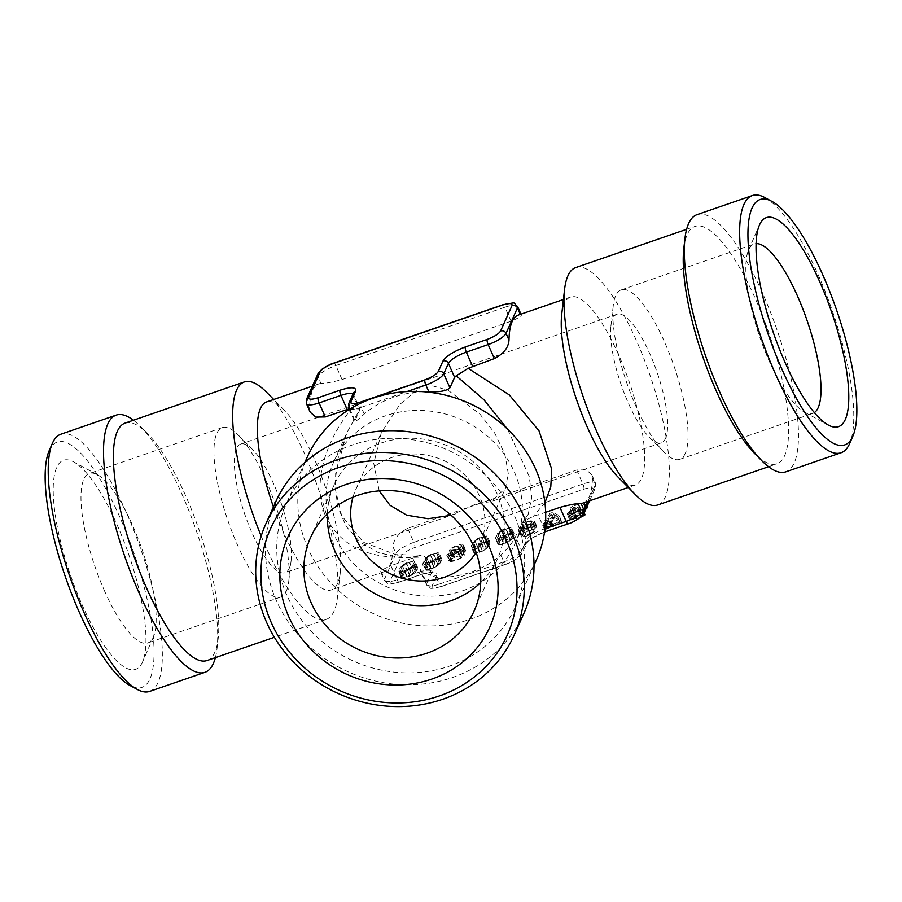 <?xml version="1.0" encoding="UTF-8"?>
<svg xmlns="http://www.w3.org/2000/svg" width="902" height="902" viewBox="0 0 902 902"><rect width="100%" height="100%" fill="white"/><g stroke="black" fill="none" stroke-linecap="round" stroke-linejoin="round"><path stroke-width="0.68" stroke-dasharray="4.51 3.38" d="M523.87 613.428A136.044 125.186 24.2 0 1 452.533 677.47A136.044 125.186 24.2 0 1 276.271 600.371A136.044 125.186 24.2 0 1 275.606 502.076M514.681 516.26A125.581 115.557 24.2 0 1 515.29 606.99A125.581 115.557 24.2 0 1 449.444 666.104A125.581 115.557 24.2 0 1 286.735 594.937A125.581 115.557 24.2 0 1 286.126 504.195A125.581 115.557 24.2 0 1 351.972 445.092A125.581 115.557 24.2 0 1 514.681 516.26M207.043 660.523A125.581 35.11 71 0 0 214.8 652.315A125.581 35.11 71 0 0 218.183 638.537A125.581 35.11 71 0 0 186.184 496.968A125.581 35.11 71 0 0 147.432 433.535A125.581 35.11 71 0 0 125.096 423.106M697.032 214.631A136.044 38.031 -109 0 1 763.205 294.65A136.044 38.031 -109 0 1 794.211 462.952A136.044 38.031 -109 0 1 785.8 471.836M683.817 248.4A125.581 35.11 -109 0 1 687.2 234.621A125.581 35.11 -109 0 1 694.957 226.425A125.581 35.11 -109 0 1 756.045 300.276A125.581 35.11 -109 0 1 784.672 455.634A125.581 35.11 -109 0 1 776.904 463.831A125.581 35.11 -109 0 1 754.568 453.413M81.868 604.25A110.563 30.916 71 0 0 142.493 662.045A110.563 30.916 71 0 0 142.595 661.809A110.563 30.916 71 0 0 117.294 525.28A110.563 30.916 71 0 0 73.581 461.847A110.563 30.916 71 0 0 56.679 467.473A110.563 30.916 71 0 0 81.868 604.25M104.215 590.212A89.625 25.064 71 0 0 147.827 642.934A89.625 25.064 71 0 0 153.363 637.071A89.625 25.064 71 0 0 153.453 636.88A89.625 25.064 71 0 0 132.932 526.193A89.625 25.064 71 0 0 97.506 474.768A89.625 25.064 71 0 0 89.332 473.482A89.625 25.064 71 0 0 83.796 479.334A89.625 25.064 71 0 0 104.215 590.212M286.329 591.182A89.625 25.064 71 0 0 288.741 581.35A89.625 25.064 71 0 0 265.91 480.304A89.625 25.064 71 0 0 238.241 435.023A89.625 25.064 71 0 0 222.309 427.582A89.625 25.064 71 0 0 216.762 433.445A89.625 25.064 71 0 0 237.192 544.323A89.625 25.064 71 0 0 280.793 597.034A89.625 25.064 71 0 0 286.329 591.182M289.271 568.26A68.022 19.021 71 0 0 291.098 560.796A68.022 19.021 71 0 0 273.768 484.115A68.022 19.021 71 0 0 252.774 449.748A68.022 19.021 71 0 0 240.676 444.1A68.022 19.021 71 0 0 236.471 448.542A68.022 19.021 71 0 0 251.974 532.699A68.022 19.021 71 0 0 285.066 572.702A68.022 19.021 71 0 0 289.271 568.26M685.238 453.503A89.625 25.064 -109 0 1 679.691 459.355A89.625 25.064 -109 0 1 663.759 451.913A89.625 25.064 -109 0 1 613.259 305.598A89.625 25.064 -109 0 1 615.671 295.755A89.625 25.064 -109 0 1 621.207 289.903A89.625 25.064 -109 0 1 669.679 354.328A89.625 25.064 -109 0 1 685.238 453.503M665.529 438.395A68.022 19.021 -109 0 1 661.324 442.837A68.022 19.021 -109 0 1 649.226 437.188A68.022 19.021 -109 0 1 610.902 326.141A68.022 19.021 -109 0 1 612.729 318.688A68.022 19.021 -109 0 1 616.934 314.234A68.022 19.021 -109 0 1 653.713 363.134A68.022 19.021 -109 0 1 665.529 438.395M814.371 412.597A89.625 25.064 -109 0 1 812.668 413.466A89.625 25.064 -109 0 1 804.494 412.169A89.625 25.064 -109 0 1 769.068 360.744A89.625 25.064 -109 0 1 748.547 250.068A89.625 25.064 -109 0 1 748.637 249.865A89.625 25.064 -109 0 1 754.173 244.014A89.625 25.064 -109 0 1 756.056 243.63M352.986 497.137A68.022 62.599 24.2 0 1 355.726 489.662A68.022 62.599 24.2 0 1 391.389 457.652A68.022 62.599 24.2 0 1 464.97 475.151A68.022 62.599 24.2 0 1 479.853 545.338A68.022 62.599 24.2 0 1 476.109 552.362M379.212 490.88L373.766 463.481L381.309 432.633L400.003 404.288L424.605 383.621L447.922 390.171L479.83 413.984L494.713 433.095L504.838 454.191L508.288 473.561L505.436 488.309L490.812 501.692L477.395 503.327L451.09 515.279M327.381 513.723A89.625 82.477 24.2 0 1 334.011 485.276A89.625 82.477 24.2 0 1 381.005 443.085A89.625 82.477 24.2 0 1 477.959 466.154A89.625 82.477 24.2 0 1 497.577 558.642A89.625 82.477 24.2 0 1 480.732 582.512M273.441 506.924A99.412 27.793 71 0 0 283.104 531.425A99.412 27.793 71 0 0 331.474 589.897A99.412 27.793 71 0 0 337.619 583.402A99.412 27.793 71 0 0 340.291 572.499A99.412 27.793 71 0 0 314.967 460.415A99.412 27.793 71 0 0 284.277 410.196A99.412 27.793 71 0 0 266.597 401.942M310.198 412.203L309.544 408.91A99.412 27.793 -109 0 1 312.69 390.408A99.412 27.793 -109 0 1 318.834 383.914A99.412 27.793 -109 0 1 320.943 383.497C324.833 383.575 331.857 382.268 342.05 379.573L511.107 321.225C519.958 317.346 523.059 315.159 520.398 314.651A99.412 27.793 71 0 0 518.289 315.08M520.961 314.155L521.3 314.922L520.285 314.392M561.709 314.448A99.412 27.793 -109 0 1 564.381 303.534A99.412 27.793 -109 0 1 570.526 297.04A99.412 27.793 -109 0 1 618.896 355.512A99.412 27.793 -109 0 1 641.548 478.5A99.412 27.793 -109 0 1 635.403 484.994A99.412 27.793 -109 0 1 617.723 476.741M583.166 503.023A99.412 27.793 71 0 0 589.31 496.528A99.412 27.793 71 0 0 592.456 478.026L591.802 474.745L586.232 469.841L576.716 469.998L407.659 528.346C398.391 533.138 393.509 539.306 393.001 546.871A99.412 27.793 -109 0 1 389.856 565.374A99.412 27.793 -109 0 1 383.711 571.868A99.412 27.793 -109 0 1 381.602 572.285L380.7 572.026L384.444 580.516A16.743 4.589 -23.8 0 0 397.083 579.738L390.893 565.723L416.859 556.523C371.297 560.762 340.967 547.48 325.847 516.677C312.678 487.215 322.228 445.633 351.588 408.538L348.984 408.888M393.001 546.871L395.967 553.591L384.568 579.005L381.602 572.285C378.941 571.778 382.042 569.59 390.893 565.723M261.185 536.047A125.581 35.11 71 0 0 265.211 545.507A125.581 35.11 71 0 0 326.298 619.358A125.581 35.11 71 0 0 334.067 611.15A125.581 35.11 71 0 0 337.449 597.372A125.581 35.11 71 0 0 305.44 455.803A125.581 35.11 71 0 0 266.688 392.37M575.702 267.578A125.581 35.11 -109 0 1 636.789 341.441A125.581 35.11 -109 0 1 665.405 496.788A125.581 35.11 -109 0 1 657.648 504.996M333.943 534.412A99.412 91.485 24.2 0 1 333.469 462.579A99.412 91.485 24.2 0 1 385.594 415.788A99.412 91.485 24.2 0 1 514.411 472.129A99.412 91.485 24.2 0 1 514.884 543.962A99.412 91.485 24.2 0 1 462.76 590.754A99.412 91.485 24.2 0 1 333.943 534.412M424.075 391.75A99.412 91.485 -155.8 0 0 393.971 397.105A99.412 91.485 -155.8 0 0 364.239 414.041C357.057 420.727 353.956 422.914 354.948 420.614L348.758 406.588L353.46 396.125L359.639 410.139L354.655 421.73L349.243 409.463M359.639 410.139L359.943 409.034L351.588 408.538M416.859 556.523L421.245 555.136L425.203 557.008L400.556 557.718L378.457 552.644L360.022 542.034L346.199 526.452L337.686 506.665L334.901 483.675L337.991 458.656L346.796 432.859L359.943 409.034L353.584 394.614A16.743 4.589 156.2 0 1 353.46 396.125A4.183 3.856 24.2 0 1 353.437 393.103L353.584 394.614A16.743 4.589 156.2 0 0 353.032 393.994M407.659 528.346L413.838 542.361A16.743 4.589 -23.8 0 0 395.967 553.591A4.183 3.856 -155.8 0 0 401.39 555.959L389.991 581.373A4.183 3.856 24.2 0 1 384.568 579.005A16.743 4.589 -23.8 0 0 384.444 580.516C388.796 584.124 385.177 585.319 399.112 582.196A4.183 1.173 71 0 0 399.372 581.925L421.223 574.382A4.183 1.173 71 0 1 420.963 574.664L399.112 582.196A4.183 1.173 71 0 1 397.083 579.738L418.923 572.195A4.183 1.173 71 0 0 420.963 574.664C435.407 570.605 431.584 573.165 432.588 572.544L425.203 557.008L425.259 558.913L431.438 572.928A16.743 4.589 -23.8 0 0 431.562 571.417A16.743 4.589 -23.8 0 0 418.923 572.195L412.744 558.18M421.223 574.382C432.464 570.91 437.673 571.214 436.861 575.307A4.183 3.856 -155.8 0 1 431.438 572.928L426.747 583.402L420.558 569.376L425.259 558.913M420.558 569.376L420.614 571.282L436.297 577.415A99.412 91.485 -155.8 0 0 471.148 572.06A99.412 91.485 -155.8 0 0 500.881 555.125C508.277 547.965 513.159 541.786 515.538 536.6L520.228 526.137L523.363 521.39L533.409 516.294L545.654 512.302M215.386 657.637A136.044 38.031 71 0 0 217.044 648.493A136.044 38.031 71 0 0 182.373 495.119A136.044 38.031 71 0 0 140.396 426.409A136.044 38.031 71 0 0 133.44 420.231M536.34 560.063A125.581 115.557 24.2 0 1 470.494 619.167A125.581 115.557 24.2 0 1 307.785 547.999A125.581 115.557 24.2 0 1 307.176 457.269M149.664 691.394A136.044 38.031 71 0 0 158.075 682.51A136.044 38.031 71 0 0 127.081 514.208A136.044 38.031 71 0 0 60.896 434.2M764.727 197.504A136.044 38.031 -109 0 1 818.509 275.561A136.044 38.031 -109 0 1 849.65 443.558M49.091 450.865A129.764 36.283 -109 0 1 120.372 518.413A129.764 36.283 -109 0 1 153.791 643.419A129.764 36.283 -109 0 1 130.102 685.554M544.921 502.662L533.409 516.294M507.578 429.239L529.282 476.538L531.74 497.385L528.222 514.23L521.491 523.78M584.034 513.182A4.183 3.856 24.2 0 1 581.846 515.155C579.918 518.109 575.442 520.916 568.429 523.577L546.589 531.109C534.909 535.54 527.456 540.219 524.242 545.146L519.541 555.609C517.624 558.563 513.148 561.371 506.135 564.032L441.552 586.323C434.798 588.42 431.663 588.228 432.171 585.77L436.861 575.307M403.927 564.291L399.71 568.621L398.785 571.879L400.071 572.646L407.49 570.707L411.571 568.068L414.176 564.99L415.1 561.721L413.838 560.954L406.385 562.904L403.927 564.291L406.374 569.816L411.684 567.245L416.273 566.479L417.536 567.245L417.333 568.914L415.461 572.218L413.026 566.693M454.371 556.647L452.139 556.692L449.185 550.186L452.139 556.692L451.62 555.711L454.552 553.129L459.975 550.581L464.665 549.634L465.939 550.772L461.17 554.302L463.842 554.256L464.282 555.271L461.181 558.022L455.431 560.717L450.425 561.732L446.67 554.989L447.99 556.207L452.984 555.192L458.746 552.498L461.847 549.746L461.407 548.732L458.723 548.777L463.504 545.248L462.23 544.109L457.539 545.056L452.116 547.604L449.185 550.186L449.703 551.167L451.936 551.122L446.67 554.989L449.038 561.202L450.786 558.755L454.371 556.647L451.936 551.122M461.847 549.746L464.282 555.271L461.847 549.746M463.504 545.248L465.939 550.772L463.504 545.248M500.576 530.928L496.348 535.269L495.423 538.517L496.709 539.295L504.128 537.355L508.209 534.717L510.814 531.639L511.738 528.369L510.476 527.602L503.023 529.542L500.576 530.928L503.012 536.453L508.322 533.894L512.911 533.127L514.174 533.894L513.971 535.551L512.099 538.866L509.664 533.341M550.107 520.961L552.554 526.486L553.422 526.261L550.975 520.736L547.119 521.999L548.044 519.935L559.127 515.493L552.802 512.359L549.589 513.463L546.725 519.856L544.086 521.029L546.443 520.488L545.518 522.551L542.914 523.712L550.975 520.736L553.58 526.396L545.518 529.373L546.668 528.516L544.233 522.991M546.443 520.488L548.878 526.013L546.668 526.7L544.086 521.029L546.668 526.7L547.785 525.855L545.349 520.33M542.914 523.712L545.518 529.373L542.914 523.712M581.147 517.026L571 520.071L569.534 518.842L567.087 513.317L568.564 514.546L574.168 513.373L582.207 509.686L574.405 512.753L569.917 513.7L568.677 512.798L578.317 507.217L572.567 508.491L571.665 507.758L573.762 505.943L584.755 502.358L578.295 503.372L572.838 505.875L570.053 508.322L570.459 509.224L572.86 509.179L567.087 513.317L569.466 519.518L571.361 516.981L575.296 514.704L572.86 509.179M575.296 514.704L572.894 514.749L570.053 508.322L572.894 514.749L572.488 513.847L575.284 511.4L585.826 507.691L583.391 502.166M584.18 512.866L582.489 509.19L584.428 514.805L581.993 509.28M568.643 513.272L571.079 518.797L568.643 513.272M577.472 507.24L579.907 512.776L580.753 512.742L578.171 507.082L580.753 512.742L571.124 518.323L572.353 519.225L576.852 518.278L584.428 514.805M586.255 508.457L580.426 509.54L576.198 511.468L574.1 513.283L575.002 514.016L571.665 507.758L575.002 514.016L578.475 513.272L576.04 507.747M586.807 507.014L587.191 507.792M534.807 529.677L535.405 527.647L533.522 526.813L524.366 528.583L534.807 525.934L536.69 526.486L536.904 528.324L534.266 531.729L530.624 534.322L526.385 536.228L521.649 537.051L518.3 530.06L519.214 531.526L523.949 530.703L531.83 526.204L534.469 522.799L534.243 520.961L532.372 520.409L521.931 523.047L531.086 521.288L532.969 522.123L532.36 524.152L526.373 524.75L521.3 527.219L518.3 530.06L520.657 536.431L523.735 532.755L528.809 530.275L534.807 529.677L532.36 524.152M534.604 521.401L537.04 526.926L534.604 521.401M521.311 523.521L523.87 529.203L521.311 523.521M476.414 539.272L472.186 543.613L471.272 546.86L472.547 547.638L479.965 545.687L484.058 543.049L486.652 539.971L487.576 536.713L486.313 535.935L478.872 537.885L476.414 539.272L478.849 544.797L484.16 542.237L488.749 541.459L490.012 542.237L489.809 543.895L487.937 547.198L485.502 541.674M428.089 555.948L423.872 560.289L422.948 563.536L424.233 564.314L431.652 562.363L435.734 559.725L438.327 556.647L439.251 553.388L437.989 552.622L430.547 554.561L428.089 555.948L430.525 561.472L435.846 558.913L440.435 558.146L441.687 558.913L441.484 560.57L439.624 563.885L437.188 558.361M400.838 566.918L403.284 572.443L406.374 569.816M415.461 572.218L412.383 574.845L409.948 569.32M412.383 574.845L407.073 577.404L402.506 578.182L400.071 572.646M402.506 578.182L401.232 577.404L401.424 575.758L398.988 570.233M399.71 568.621L402.145 574.146L401.424 575.758M402.145 574.146L403.284 572.443M464.18 552.543L461.745 547.018M461.17 554.302L458.723 548.777M497.476 533.567L499.922 539.092L503.012 536.453M512.099 538.866L509.021 541.493L506.586 535.968M509.021 541.493L503.711 544.053L499.144 544.819L496.709 539.295M499.144 544.819L497.87 544.041L498.062 542.395L495.626 536.87M496.348 535.269L498.783 540.794L498.062 542.395M498.783 540.794L499.922 539.092M552.554 526.486L549.555 527.523L547.119 521.999M545.518 522.551L547.954 528.076L546.668 528.516M548.878 526.013L547.954 528.076M546.725 519.856L549.16 525.381L547.785 525.855M549.589 513.463L552.024 518.988L549.16 525.381M552.802 512.359L555.237 517.883L552.024 518.988M555.237 517.883L561.563 521.018L559.127 515.493M561.563 521.018L561.281 521.728L558.845 516.203M561.281 521.728L550.479 525.46L548.044 519.935M550.479 525.46L549.555 527.523M585.826 507.691L587.191 507.882M585.499 508.525L583.064 503M579.907 512.776L578.475 513.272M583.887 513.497L582.207 509.686M525.02 528.809L522.585 523.284M524.366 528.583L521.931 523.047M536.904 528.324L534.469 522.799M534.266 531.729L531.83 526.204M473.325 541.899L475.76 547.424L478.849 544.797M487.937 547.198L484.859 549.825L482.423 544.301M484.859 549.825L479.56 552.396L474.982 553.163L472.547 547.638M474.982 553.163L473.708 552.385L473.911 550.739L471.475 545.214M472.186 543.613L474.632 549.138L473.911 550.739M474.632 549.138L475.76 547.424M425 558.575L427.435 564.1L430.525 561.472M439.624 563.885L436.545 566.512L434.11 560.976M436.545 566.512L431.235 569.072L426.669 569.838L424.233 564.314M426.669 569.838L425.383 569.061L425.586 567.414L423.151 561.89M423.872 560.289L426.308 565.813L425.586 567.414M426.308 565.813L427.435 564.1M405.133 571.744L403.07 575.104L403.487 577.167L407.354 576.773L411.549 574.709L415.044 570.977L415.281 567.493L411.38 567.888L405.133 571.744L402.698 566.219L404.772 564.427L407.219 569.951M402.912 576.592L400.477 571.067L402.912 576.592M415.856 568.068L412.834 561.969L415.856 568.068M455.442 553.185L453.21 555.181L454.225 555.97L462.162 553.23L464.327 551.336L463.391 550.445L459.704 551.212L455.442 553.185L453.007 547.661L460.956 544.921L461.892 545.811L459.727 547.706L455.589 549.6L458.024 555.125M455.589 549.6L451.789 550.445L450.774 549.656L454.225 555.97L450.774 549.656L453.007 547.661M464.327 551.336L460.956 544.921L464.327 551.336M453.086 557.876L450.628 560.525L448.26 554.459L451.699 560.931L455.713 560.086L460.302 557.955L462.67 555.846L460.279 549.803L462.67 555.846L461.632 554.933L453.086 557.876L450.65 552.351L455.194 550.276L457.63 555.801M501.771 538.393L499.708 541.752L500.125 543.816L503.992 543.421L508.187 541.347L511.682 537.615L511.919 534.142L508.018 534.536L501.771 538.393L499.336 532.856L501.422 531.075L503.857 536.6M499.55 543.241L497.115 537.716L499.55 543.241M512.494 534.717L509.472 528.617L512.494 534.717M553.343 519.067L550.761 524.829L559.838 521.694L553.343 519.067L550.908 513.542L551.607 513.294L554.042 518.819M530.692 533.702L533.939 530.872L531.977 530.252L528.583 530.883L524.693 532.778L522.382 535.01L523.137 536.239L530.692 533.702L528.256 528.177L520.702 530.714L519.947 529.485L523.137 536.239L519.947 529.485L522.258 527.253L529.542 524.727L531.503 525.347L533.939 530.872M477.609 546.725L475.557 550.096L475.963 552.148L479.841 551.765L484.024 549.69L487.531 545.958L487.757 542.474L483.855 542.869L477.609 546.725L475.174 541.2L477.259 539.419L479.695 544.943M475.399 551.573L472.952 546.048L475.399 551.573M488.343 543.049L485.321 536.949L488.343 543.049M429.296 563.4L427.232 566.772L427.649 568.835L431.517 568.44L435.7 566.366L439.206 562.634L439.432 559.161L435.542 559.544L429.296 563.4L426.86 557.876L428.935 556.094L431.37 561.619M427.074 568.249L424.639 562.724L427.074 568.249M440.018 559.736L436.996 553.625L440.018 559.736M415.044 570.977L412.609 565.453L407.603 570.098L401.052 571.642L400.635 569.579L402.698 566.219M404.772 564.427L406.283 563.513L408.719 569.038M406.283 563.513L408.944 562.363L411.38 567.888M408.944 562.363L412.834 561.969L415.687 569.545M412.609 565.453L413.251 564.021M407.603 570.098L410.049 575.623M455.194 550.276L459.197 549.408L460.234 550.321L457.866 552.43L453.278 554.561L449.252 555.407L448.26 554.459L450.65 552.351M511.682 537.615L509.247 532.09L504.241 536.735L497.69 538.291L497.273 536.228L499.336 532.856M501.422 531.075L502.921 530.162L505.357 535.687M502.921 530.162L505.582 529.012L508.018 534.536M505.582 529.012L509.472 528.617L512.325 536.194M509.247 532.09L509.889 530.669M504.241 536.735L506.687 542.26M550.761 524.829L548.326 519.304L557.402 516.169L559.838 521.694M548.326 519.304L550.908 513.542M557.402 516.169L551.607 513.294M531.503 525.347L528.256 528.177M487.531 545.958L485.084 540.433L480.089 545.079L473.527 546.623L473.11 544.571L475.174 541.2M477.259 539.419L478.759 538.494L481.194 544.019M478.759 538.494L481.42 537.344L483.855 542.869M481.42 537.344L485.321 536.949L488.162 544.526M485.084 540.433L485.727 539.001M480.089 545.079L482.525 550.603M439.206 562.634L436.771 557.109L431.765 561.754L425.214 563.31L424.797 561.247L426.86 557.876M428.935 556.094L430.434 555.17L432.881 560.694M430.434 555.17L433.107 554.02L435.542 559.544M433.107 554.02L436.996 553.625L439.849 561.213M436.771 557.109L437.414 555.688M431.765 561.754L434.2 567.279M309.544 408.91L306.579 402.191L317.989 376.777L320.943 383.497M576.716 469.998L582.906 484.013L413.838 542.361A4.183 1.173 -109 0 1 414.796 547.537C407.794 550.197 403.329 553.005 401.39 555.959M592.456 478.026L595.421 484.746A16.743 4.589 -23.8 0 0 595.546 483.235A16.743 4.589 -23.8 0 0 582.906 484.013A4.183 1.173 -109 0 1 583.853 489.188L414.796 547.537M591.791 474.745L595.546 483.235L595.433 487.768A4.183 3.856 24.2 0 0 595.421 484.746L587.957 501.377M511.107 321.225L504.917 307.21A16.743 4.589 156.2 0 1 517.556 306.432M342.05 379.573L335.86 365.558L504.917 307.21A4.183 1.173 71 0 0 502.888 304.741M317.966 373.755A4.183 3.856 -155.8 0 0 317.989 376.777A16.743 4.589 156.2 0 1 335.86 365.558A4.183 1.173 71 0 0 333.83 363.089M306.454 403.713A16.743 4.589 156.2 0 1 306.579 402.191A4.183 3.856 24.2 0 1 306.567 399.169M589.592 500.813L595.433 487.768A4.183 3.856 24.2 0 1 593.245 489.741C593.73 487.283 590.607 487.103 583.853 489.188M581.846 515.155L593.245 489.741M544.966 528.696L544.289 528.922L538.111 514.907M544.819 529.97A4.183 1.173 71 0 1 544.289 528.922A16.743 4.589 -23.8 0 0 526.418 540.151L520.228 526.137M389.991 581.373C389.495 583.831 392.629 584.011 399.372 581.925M524.242 545.146A4.183 3.856 24.2 0 0 526.418 540.151L521.717 550.615L515.538 536.6M348.634 408.099A16.743 4.589 -23.8 0 1 348.758 406.588A4.183 3.856 24.2 0 1 348.747 403.566M349.897 409.057A16.743 4.589 -23.8 0 0 361.274 407.332A4.183 1.173 -109 0 1 360.202 403.431M364.239 414.041L361.274 407.332L406.949 391.569M432.171 585.77A4.183 3.856 24.2 0 1 426.747 583.402A16.743 4.589 -23.8 0 0 426.623 584.913A16.743 4.589 -23.8 0 0 439.251 584.135L436.297 577.415M500.881 555.125L503.846 561.845L439.251 584.135A4.183 1.173 -109 0 0 441.292 586.593C427.356 589.716 430.976 588.51 426.623 584.913L420.614 571.282M404.727 571.079L402.292 565.554M408.82 568.429L406.385 562.904M411.684 567.245L409.249 561.721M416.273 566.479L413.838 560.954M417.333 568.914L414.886 563.389M416.611 570.515L414.176 564.99M414.007 573.593L411.571 568.068M409.925 576.231L407.49 570.707M407.073 577.404L404.637 571.879M454.552 553.129L452.116 547.604M459.975 550.581L457.539 545.056M464.665 549.634L462.23 544.109M461.181 558.022L458.746 552.498M450.425 561.732L447.99 556.207M450.786 558.755L448.35 553.23M501.365 537.716L498.93 532.191M505.458 535.078L503.023 529.542M508.322 533.894L505.887 528.369M512.911 533.127L510.476 527.602M513.971 535.551L511.535 530.026M513.249 537.164L510.814 531.639M510.645 540.242L508.209 534.717M506.563 542.88L504.128 537.355M503.711 544.053L501.275 538.528M553.219 526.712L550.772 521.187M552.261 527.118L549.825 521.593M546.386 529.147L543.951 523.622M545.721 528.91L543.286 523.385M547.503 526.486L545.067 520.961M546.883 526.238L544.436 520.713M575.284 511.4L572.838 505.875M580.73 508.908L578.295 503.372M586.571 507.522L584.417 502.639M586.21 508.345L583.819 502.933M585.894 508.548L583.459 503.023M583.481 508.683L581.046 503.158M580.426 509.54L577.99 504.015M576.198 511.468L573.762 505.943M580.392 513.069L577.957 507.544M579.501 513.452L577.066 507.927M575.724 515.031L573.289 509.506M572.578 516.857L570.143 511.333M572.353 519.225L569.917 513.7M576.852 518.278L574.405 512.753M583.673 515.166L581.238 509.641M581.08 516.869L578.712 511.502M576.603 518.898L574.168 513.373M571 520.071L568.564 514.546M571.361 516.981L568.925 511.457M533.522 526.813L531.086 521.288M532.856 523.273L535.292 528.798M527.106 527.941L524.671 522.416M524.378 529.102L521.942 523.577M527.23 527.366L524.795 521.841M531.594 526.193L529.147 520.668M534.807 525.934L532.372 520.409M530.624 534.322L528.189 528.798M526.385 536.228L523.949 530.703M521.649 537.051L519.214 531.526M523.735 532.755L521.3 527.219M528.809 530.275L526.373 524.75M532.236 529.451L529.801 523.915M477.214 546.06L474.779 540.535M481.307 543.41L478.872 537.885M484.16 542.237L481.724 536.713M488.749 541.459L486.313 535.935M489.809 543.895L487.373 538.37M489.087 545.496L486.652 539.971M486.494 548.574L484.058 543.049M482.401 551.212L479.965 545.687M479.56 552.396L477.113 546.871M428.89 562.735L426.454 557.21M432.983 560.086L430.547 554.561M435.846 558.913L433.411 553.388M440.435 558.146L437.989 552.622M441.484 560.57L439.048 555.046M440.774 562.172L438.327 556.647M438.169 565.25L435.734 559.725M434.087 567.888L431.652 562.363M431.235 569.072L428.8 563.547M441.552 586.323A4.183 1.173 -109 0 1 441.292 586.593L505.875 564.302A4.183 1.173 -109 0 1 503.846 561.845A16.743 4.589 156.2 0 0 521.717 550.615A4.183 3.856 -155.8 0 1 519.541 555.609M506.135 564.032A4.183 1.173 -109 0 1 505.875 564.302C508.345 563.761 512.381 561.653 518.007 557.955L521.739 553.636L527.85 541.482L533.172 537.558L544.526 532.045M403.07 575.104L400.635 569.579M401.277 568.159L403.713 573.683M411.188 567.392L413.623 572.917M409.102 569.185L411.549 574.709M404.919 571.248L407.354 576.773M457.269 545.687L459.704 551.212M459.727 547.706L462.162 553.23M451.699 560.931L449.252 555.407M459.197 549.408L461.632 554.933M457.866 552.43L460.302 557.955M499.708 541.752L497.273 536.228M497.915 534.796L500.351 540.321M507.826 534.029L510.261 539.554M505.74 535.822L508.187 541.347M501.557 537.896L503.992 543.421M531.977 530.252L529.542 524.727M524.197 530.083L526.633 535.608M522.258 527.253L524.693 532.778M526.148 525.359L528.583 530.883M475.557 550.096L473.11 544.571M473.753 543.139L476.188 548.664M483.664 542.373L486.099 547.897M481.589 544.165L484.024 549.69M477.406 546.24L479.841 551.765M427.232 566.772L424.797 561.247M425.44 559.815L427.875 565.34M435.339 559.048L437.786 564.573M433.264 560.841L435.7 566.366M429.081 562.916L431.517 568.44M291.098 560.796L288.741 581.35M649.226 437.188L663.759 451.913M610.902 326.141L613.259 305.598M252.774 449.748L238.241 435.023M679.691 459.355L812.668 413.466M280.793 597.034L147.827 642.934M804.494 412.169L828.419 425.101M153.453 636.88L142.595 661.809M479.853 545.338L505.436 488.309M497.577 558.642L474.102 610.97M570.526 297.04L563.412 299.498M318.834 383.914L312.408 386.135M383.711 571.868L331.474 589.897M340.291 572.499L337.449 597.372M686.614 229.3L694.957 226.425M421.245 555.125L395.888 554.651L363.416 542.282L341.61 515.628L335.42 489.549L335.668 473.471L346.796 432.859L333.469 462.579M147.432 433.535L140.396 426.409M304.865 462.422L286.126 504.195M616.934 314.234L240.676 444.1M661.324 442.837L490.812 501.692M455.578 513.847L285.066 572.702M621.207 289.903L754.173 244.014M222.309 427.582L89.332 473.482M748.547 250.068L759.405 225.139M97.506 474.768L73.581 461.847M355.726 489.662L381.309 432.633M334.011 485.276L310.547 537.603M635.403 484.994L628.288 487.452M284.277 410.196L273.712 399.496M326.298 619.358L274.388 637.274M514.884 543.962L528.211 514.241L523.363 521.39M768.56 466.717L776.904 463.831M218.183 638.537L217.044 648.493M417.536 567.245L415.1 561.721M401.232 577.404L398.785 571.879M451.564 556.297L449.128 550.772M464.338 554.651L461.903 549.126M514.174 533.894L511.738 528.369M497.87 544.041L495.423 538.517M553.591 526.317L551.156 520.792M545.349 529.316L542.903 523.791M546.511 526.644L544.075 521.119M572.443 514.388L570.008 508.863M574.067 513.689L571.631 508.164M580.764 512.663L578.329 507.138M584.203 512.821L582.624 509.247M535.405 527.647L532.969 522.123M523.746 529.147L521.3 523.622M490.012 542.237L487.576 536.713M473.708 552.385L471.272 546.86M441.687 558.913L439.251 553.388M425.383 569.061L422.948 563.536M534.018 565.216L515.29 606.99M450.729 550.096L453.176 555.621M464.383 550.84L461.948 545.315M522.281 535.811L519.834 530.286"/><path stroke-width="1.35" d="M265.853 523.837L275.606 502.076A136.044 125.186 24.2 0 1 346.943 438.045A136.044 125.186 24.2 0 1 523.205 515.143A136.044 125.186 24.2 0 1 523.87 613.428L514.106 635.2A136.044 125.186 24.2 0 1 442.781 699.23A136.044 125.186 24.2 0 1 295.619 664.222A136.044 125.186 24.2 0 1 265.853 523.837A136.044 125.186 24.2 0 1 337.179 459.806A136.044 125.186 24.2 0 1 484.329 494.815A136.044 125.186 24.2 0 1 514.106 635.2M133.44 420.231A136.044 38.031 71 0 0 116.2 415.112A136.044 38.031 71 0 0 107.789 423.996A136.044 38.031 71 0 0 138.795 592.298A136.044 38.031 71 0 0 204.968 672.306A136.044 38.031 71 0 0 213.379 663.421A136.044 38.031 71 0 0 215.386 657.637M273.712 399.496L266.688 392.37A125.581 35.11 71 0 0 244.352 381.941L125.096 423.106A125.581 35.11 71 0 0 117.328 431.314A125.581 35.11 71 0 0 145.955 586.661A125.581 35.11 71 0 0 207.043 660.523L274.388 637.274M431.878 679.048A110.563 101.734 24.2 0 1 288.629 616.393A110.563 101.734 24.2 0 1 346.064 484.475A110.563 101.734 24.2 0 1 489.312 547.131A110.563 101.734 24.2 0 1 431.878 679.048M427.108 653.149A89.625 82.477 24.2 0 1 310.976 602.356A89.625 82.477 24.2 0 1 310.547 537.603A89.625 82.477 24.2 0 1 357.542 495.412A89.625 82.477 24.2 0 1 473.674 546.206A89.625 82.477 24.2 0 1 474.102 610.97A89.625 82.477 24.2 0 1 427.108 653.149M820.132 282.698A110.563 30.916 -109 0 1 845.321 419.475A110.563 30.916 -109 0 1 828.419 425.101A110.563 30.916 -109 0 1 784.706 361.668A110.563 30.916 -109 0 1 759.405 225.139A110.563 30.916 -109 0 1 759.507 224.891A110.563 30.916 -109 0 1 820.132 282.698M756.056 243.63A89.625 25.064 -109 0 1 797.785 296.724A89.625 25.064 -109 0 1 818.204 407.603A89.625 25.064 -109 0 1 814.371 412.597M476.109 552.362A68.022 62.599 24.2 0 1 444.19 577.359A68.022 62.599 24.2 0 1 373.744 562.78A68.022 62.599 24.2 0 1 352.986 497.137M480.732 582.512A89.625 82.477 24.2 0 1 450.583 600.833A89.625 82.477 24.2 0 1 327.381 513.723M312.408 386.135L266.597 401.942A99.412 27.793 71 0 0 260.452 408.437A99.412 27.793 71 0 0 273.441 506.924M563.412 299.498L518.289 315.08A99.412 27.793 71 0 0 512.144 321.574A99.412 27.793 71 0 0 508.999 340.077C508.491 347.642 503.598 353.821 494.341 358.601L468.149 368.309L509.348 394.963L539.035 430.874L551.72 469.198L550.784 486.979L544.921 502.662M348.984 408.888L325.284 416.95L315.779 417.096L310.198 412.203M768.56 466.717L657.648 504.996A125.581 35.11 -109 0 1 635.312 494.567A125.581 35.11 -109 0 1 596.56 431.145A125.581 35.11 -109 0 1 564.551 289.565A125.581 35.11 -109 0 1 567.933 275.786A125.581 35.11 -109 0 1 575.702 267.578L686.614 229.3M635.312 494.567L617.723 476.741A99.412 27.793 -109 0 1 587.033 426.522A99.412 27.793 -109 0 1 561.709 314.448L564.551 289.565M244.352 381.941A125.581 35.11 71 0 0 236.595 390.149A125.581 35.11 71 0 0 261.185 536.047M304.865 462.422L307.176 457.269A125.581 115.557 24.2 0 1 373.022 398.165A125.581 115.557 24.2 0 1 535.732 469.333A125.581 115.557 24.2 0 1 536.34 560.063L534.018 565.216M116.2 415.112L60.896 434.2A136.044 38.031 71 0 0 52.485 443.085A136.044 38.031 71 0 0 52.35 443.378A136.044 38.031 71 0 0 83.491 611.387A136.044 38.031 71 0 0 137.273 689.432A136.044 38.031 71 0 0 149.664 691.394L204.968 672.306M852.909 436.083L849.65 443.558A136.044 38.031 -109 0 1 849.515 443.863A136.044 38.031 -109 0 1 841.104 452.748L785.8 471.836A136.044 38.031 -109 0 1 761.604 460.539L754.568 453.413A125.581 35.11 -109 0 1 715.816 389.98A125.581 35.11 -109 0 1 683.817 248.4L684.956 238.444A136.044 38.031 -109 0 1 688.621 223.527A136.044 38.031 -109 0 1 697.032 214.631L752.336 195.554A136.044 38.031 -109 0 1 764.727 197.504L771.898 201.383A129.764 36.283 -109 0 1 823.21 275.832A129.764 36.283 -109 0 1 852.909 436.083A129.764 36.283 -109 0 1 781.628 368.523A129.764 36.283 -109 0 1 748.209 243.529A129.764 36.283 -109 0 1 771.898 201.383M761.604 460.539A136.044 38.031 -109 0 1 719.627 391.818A136.044 38.031 -109 0 1 684.956 238.444M841.104 452.748A136.044 38.031 -109 0 1 774.919 372.74A136.044 38.031 -109 0 1 743.924 204.438A136.044 38.031 -109 0 1 752.336 195.554M137.273 689.432L130.102 685.554A129.764 36.283 -109 0 1 78.79 611.105A129.764 36.283 -109 0 1 49.091 450.865L52.35 443.378M439.33 695.949A129.764 119.414 24.2 0 1 271.198 622.403A129.764 119.414 24.2 0 1 338.611 467.574A129.764 119.414 24.2 0 1 506.744 541.11A129.764 119.414 24.2 0 1 439.33 695.949M451.09 515.279L428.067 518.718L406.712 515.177L389.935 505.21L379.212 490.88M545.654 512.302L559.95 507.364C570.143 504.669 577.179 503.361 581.057 503.44A99.412 27.793 71 0 0 583.166 503.023L628.288 487.452M468.149 368.309L456.22 375.796L483.968 399.778L507.578 429.239M456.22 375.796L454.619 377.363L449.918 387.826C446.614 390.927 439.578 392.235 428.822 391.75A99.412 91.485 -155.8 0 0 424.075 391.75M586.83 506.969L587.191 507.882L585.894 508.548M584.18 512.866L585.048 514.85L583.887 513.497M584.643 515.211L580.561 517.297M587.957 501.377L584.011 510.16L581.057 503.44M508.999 340.077L506.033 333.357L517.432 307.943L520.285 314.392M520.961 314.155L517.556 306.432A16.743 4.589 156.2 0 1 517.432 307.943A4.183 3.856 -155.8 0 0 512.009 305.564L500.61 330.989A4.183 3.856 24.2 0 1 506.033 333.357A16.743 4.589 156.2 0 1 488.162 344.575L494.341 358.601M306.567 399.169A4.183 3.856 24.2 0 1 308.755 397.207L320.154 371.782A4.183 3.856 -155.8 0 0 317.966 373.755L306.567 399.169L306.454 403.713A16.743 4.589 156.2 0 0 319.094 402.935L340.945 395.392L347.123 409.407M325.284 416.95L319.094 402.935A4.183 1.173 -109 0 1 318.147 397.748C311.393 399.845 308.27 399.654 308.755 397.207M500.61 330.989C498.671 333.943 494.206 336.739 487.204 339.4L465.353 346.943C453.695 351.374 446.242 356.053 443.006 360.969L438.316 371.444C436.376 374.398 431.911 377.194 424.91 379.855L360.326 402.145C353.573 404.231 350.45 404.051 350.934 401.593L355.636 391.13C356.448 387.037 351.228 386.732 339.986 390.216A4.183 1.173 -109 0 0 340.945 395.392A16.743 4.589 156.2 0 1 353.032 393.994M559.95 507.364L566.14 521.39A16.743 4.589 -23.8 0 0 584.011 510.16A4.183 3.856 24.2 0 1 584.034 513.182L589.592 500.813M584.034 513.182L580.313 517.5C574.675 521.198 570.639 523.307 568.17 523.848A4.183 1.173 71 0 1 566.14 521.39L544.966 528.696M454.619 377.363L448.429 363.348A16.743 4.589 156.2 0 1 466.311 352.118L472.49 366.133M465.353 346.943A4.183 1.173 -109 0 0 466.311 352.118L488.162 344.575A4.183 1.173 -109 0 1 487.204 339.4M517.556 306.432C511.817 302.621 519.304 301.787 502.888 304.741A4.183 1.173 71 0 0 502.628 305.023C509.371 302.925 512.505 303.117 512.009 305.564M502.888 304.741L333.83 363.089A4.183 1.173 71 0 0 333.571 363.371L502.628 305.023M320.154 371.782C322.093 368.828 326.569 366.02 333.571 363.371M339.986 390.216L318.147 397.748M349.243 409.463L348.747 403.566L353.437 393.092A4.183 3.856 24.2 0 1 355.636 391.13M544.819 529.97A4.183 1.173 71 0 0 546.33 531.391L568.17 523.848M443.006 360.969A4.183 3.856 24.2 0 1 448.429 363.348L443.739 373.811A4.183 3.856 -155.8 0 0 438.316 371.444M449.918 387.826L443.739 373.811A16.743 4.589 -23.8 0 1 425.857 385.03A4.183 1.173 -109 0 1 424.91 379.855M348.747 403.566A4.183 3.856 24.2 0 1 350.934 401.593M348.634 408.099A16.743 4.589 -23.8 0 0 349.897 409.057M360.202 403.431A4.183 1.173 -109 0 1 360.326 402.145M406.949 391.569L425.857 385.03L428.822 391.75M587.191 507.882L586.807 507.014M586.864 508.176L586.571 507.522M310.209 412.191L306.454 403.713M317.966 373.755L321.732 369.403C327.482 365.671 331.519 363.562 333.83 363.089M544.526 532.045L546.33 531.391M585.06 514.771L584.203 512.821"/></g></svg>
